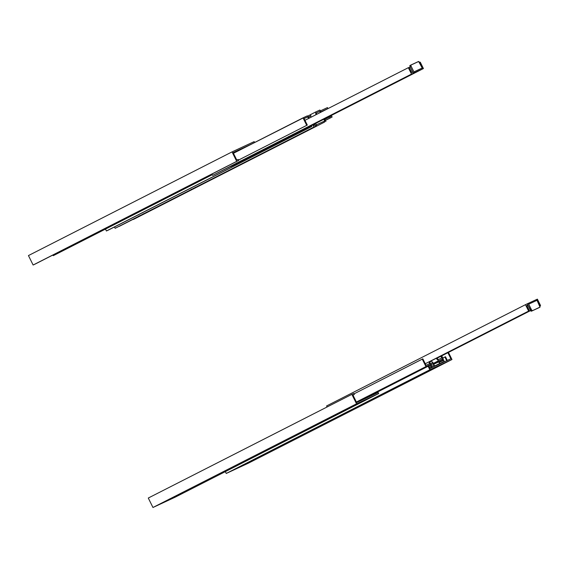 <?xml version="1.0" encoding="UTF-8"?>
<svg xmlns="http://www.w3.org/2000/svg" width="569" height="569" viewBox="0 0 569 569"><rect width="100%" height="100%" fill="white"/><g stroke="black" fill="none" stroke-linecap="round" stroke-linejoin="round"><path stroke-width="0.85" d="M108.387 230.068L311.976 126.396L311.542 125.521L311.976 126.396L108.387 230.068L311.976 126.396L309.998 127.314L309.6 126.51L309.998 127.314L106.41 230.986L105.507 229.158L106.41 230.986L108.387 230.068M324.871 119.383L329.65 116.951L330.148 117.961L325.368 120.393L332.132 117.036L325.404 120.464L332.132 117.036L331.336 115.436L332.132 117.036L330.148 117.961L329.65 116.951L324.871 119.383M323.846 110.621L320.888 112.036L323.846 110.621M331.044 116.304L329.65 116.951L331.044 116.304L330.767 115.735L331.044 116.304M323.861 110.649L327.367 108.864L323.861 110.649M320.824 111.901L327.367 108.864L320.824 111.901M327.964 108.615L327.459 107.584L327.964 108.615M320.326 110.898L327.459 107.584L320.326 110.898M240.595 149.341L237.607 150.785L240.595 149.341M238.397 150.365L241.391 148.914L238.397 150.365M35.1 264.101L238.688 160.43L238.191 159.427L236.796 160.067L233.119 152.627L251.562 144.064L233.119 152.627L236.796 160.067L238.191 159.427L238.688 160.43L33.123 265.019L238.688 160.43L236.711 161.347L232.038 151.895L254.172 141.617L254.613 142.513L254.172 141.617L232.038 151.895L236.711 161.347L33.123 265.019L28.45 255.566L232.038 151.895L28.45 255.566L33.123 265.019L35.1 264.101M53.28 255.666L52.953 255.012L53.28 255.666L212.294 174.683L53.28 255.666M248.653 145.536L245.915 146.93L248.653 145.536M310.66 114.54L310.966 117.271L310.66 114.54L315.61 112.015L310.66 114.54M308.839 118.352L307.473 117.029L304.102 118.601L307.303 125.073L238.511 160.074L306.719 125.344L303.021 117.861L307.303 115.87L309.508 118.011L307.303 115.87L233.446 153.289L303.021 117.861L306.719 125.344L307.303 125.073L238.525 160.095L307.303 125.073L304.102 118.601L307.473 117.029L308.839 118.352M315.916 114.753L315.61 112.015L319.899 110.023L320.959 112.178L319.899 110.023L315.61 112.015L315.916 114.753M212.088 174.263L193.204 183.879L212.088 174.263M316.435 112.875L316.606 114.397L316.435 112.875L319.806 111.304L316.435 112.875M320.383 112.477L319.806 111.304L320.383 112.477M307.594 116.154L310.667 114.597L307.594 116.154M310.795 115.784L308.448 116.979L310.795 115.784M310.809 115.891L308.519 117.05L310.809 115.891M142.584 214.684L139.263 216.291L142.584 214.684M194.868 188.069L191.547 189.676L194.868 188.069M209.94 180.487L206.618 182.094L209.94 180.487M150.408 210.651L147.087 212.258L150.408 210.651M173.168 199.05L170.117 200.53L173.168 199.05M186.447 192.336L184.32 193.368L186.447 192.336M225.125 172.642L223.133 173.602L225.125 172.642M250.595 159.519L256.434 156.681L250.595 159.519M260.616 154.526L257.558 155.998L260.616 154.526M294.315 137.257L300.162 134.419L294.315 137.257M304.337 132.257L301.286 133.736L304.337 132.257M312.637 128.039L309.316 129.647L312.637 128.039M324.714 120.969L323.868 119.248L324.714 120.969L316.407 124.824L315.71 123.402L316.407 124.824A0.939 0.768 65.1 0 1 316.144 126.012L316.407 124.824L324.714 120.969L324.451 122.157A0.939 0.768 -114.9 0 0 324.714 120.969M324.11 122.328L133.352 219.47L324.11 122.328M315.802 126.183L316.144 126.012L315.802 126.183L315.176 124.924L315.802 126.183L313.996 127.022L315.802 126.183M314.678 123.921L315.176 124.924L314.678 123.921M313.626 124.462L314.102 125.422L315.176 124.924L314.102 125.422L313.626 124.462M119.376 226.306L313.996 127.022L312.907 124.824L313.996 127.022L115.123 228.297L114.469 226.974L115.123 228.297L131.745 220.004L119.376 226.306M324.558 120.571L323.896 119.227L324.558 120.571M131.745 220.004L138.402 216.832L131.745 220.004M138.402 216.832L137.876 217.159L138.402 216.832M324.615 118.864L325.916 121.489L324.615 118.864M216.12 177.08L223.823 173.154L216.12 177.08M221.867 174.064L223.823 173.154L221.867 174.064M240.09 161.745L236.768 163.353L240.09 161.745M292.374 135.13L289.052 136.731L292.374 135.13M307.445 127.548L304.123 129.156L307.445 127.548M247.913 157.713L244.592 159.313L247.913 157.713M270.673 146.112L267.622 147.591L270.673 146.112M283.952 139.398L281.826 140.422L283.952 139.398M322.63 119.696L320.639 120.664L322.63 119.696M348.1 106.581L353.946 103.743L348.1 106.581M358.121 101.581L355.063 103.06L358.121 101.581M391.821 84.312L397.667 81.481L391.821 84.312M401.842 79.319L398.791 80.798L401.842 79.319M410.142 75.101L406.821 76.701L410.142 75.101M418.414 61.537A0.939 0.541 -117 0 1 419.317 62.149L422.219 68.024L418.635 61.509L410.057 65.463A0.939 0.541 63 0 0 410.05 65.463A0.939 0.541 63 0 0 409.986 66.53L413.307 73.245L413.649 73.074L413.983 72.057L411.01 66.004L409.986 66.53L411.01 66.004A0.939 0.541 -117 0 1 411.074 64.944A0.939 0.541 -117 0 1 411.081 64.937L418.414 61.537M410.057 65.463L409.915 66.36L412.681 71.986L411.607 72.483L409.068 67.348L411.607 72.483L412.681 71.986L413.307 73.245L212.628 175.359L229.25 167.066L212.628 175.359L211.974 174.036L212.628 175.359L411.501 74.084L408.336 67.69L304.956 120.329L408.336 67.69L411.501 74.084L421.956 69.212A0.939 0.768 -114.9 0 0 422.219 68.024L413.919 71.886A0.939 0.768 65.1 0 1 413.649 73.074L423.421 68.55L232.565 165.743L423.421 68.55L420.256 62.149L419.524 62.49L422.034 67.647L419.495 62.505L420.256 62.149L423.421 68.55L421.615 69.39L422.262 68.877L422.219 68.024L413.919 71.886L410.939 65.84L411.081 64.937L410.05 65.463M230.936 166.497L235.353 164.149L230.936 166.497M409.253 67.718L410.313 67.185L409.253 67.718M229.25 167.066L235.907 163.893L229.25 167.066M235.907 163.893L235.381 164.221L235.907 163.893M313.626 124.134L321.329 120.215L313.626 124.134M319.38 121.119L321.329 120.215L319.38 121.119M235.374 469.034L232.052 470.641L235.374 469.034M250.026 462.227L246.704 463.835L250.026 462.227M437.895 366.23L434.908 367.674L437.895 366.23M424.197 373.207L421.138 374.686L424.197 373.207M418.549 376.102L414.303 378.157L418.549 376.102M409.232 380.825L406.174 382.304L409.232 380.825M241.427 466.16L236.412 468.586L241.427 466.16M445.491 356.749L447.312 360.433L445.491 356.749L444.908 357.026L446.722 360.703L444.908 357.026L442.838 358.072L445.491 356.749M447.895 352.723L450.883 358.776L429.922 368.506L428.67 365.974L429.922 368.506L450.883 358.776L447.895 352.723M443.941 361.998L443.742 361.585L443.941 361.998M226.249 473.458L225.338 471.63L226.249 473.458L429.837 369.786L226.249 473.458L248.383 463.18L451.964 359.508L429.837 369.786L428.094 366.265L429.837 369.786L451.964 359.508L448.472 352.431L451.964 359.508L248.383 463.18L226.249 473.458M394.075 388.648L413.314 378.79L394.075 388.648M414.061 378.349L395.54 387.966L414.061 378.349M414.545 378.122L414.132 378.499L414.545 378.122M414.808 378.165L420.142 375.448L414.808 378.165M428.549 371.109L420.32 375.348L428.549 371.109M427.106 371.827L418.72 376.102L427.106 371.827M415.754 377.553L411.529 379.523L415.754 377.553M411.394 379.58L411.878 379.274L411.323 379.487M420.249 374.971L411.878 379.274L420.249 374.971M418.798 375.682L410.555 379.886L418.798 375.682M410.071 380.12L410.555 379.886L410.071 380.12M404.545 382.93L409.879 380.213L404.545 382.93M404.36 383.037L385.768 392.503L404.36 383.037M387.233 391.821L405.967 382.283L387.233 391.821M408.883 380.725L413.158 378.862L408.883 380.725M396.636 387.14L403.037 383.961L396.636 387.14M247.472 463.152L255.687 459.112L247.472 463.152M445.947 362.425L443.215 363.811L445.947 362.425M444.517 363.157L447.27 361.813L444.517 363.157M426.458 371.593L430.513 369.594L426.458 371.593M162.08 503.067L158.765 504.675L162.08 503.067M176.739 496.26L173.417 497.868L176.739 496.26M364.608 400.263L361.621 401.707L364.608 400.263M350.902 407.24L347.851 408.72L350.902 407.24M345.262 410.135L341.016 412.184L345.262 410.135M335.945 414.858L332.886 416.337L335.945 414.858M168.14 500.194L163.125 502.619L168.14 500.194M352.979 395.149L354.352 394.452L353.854 393.449L351.87 394.367L148.289 498.039L351.87 394.367L356.543 403.819L152.961 507.491L148.289 498.039L152.961 507.491L356.543 403.819L351.87 394.367L353.854 393.449L354.352 394.452L352.979 395.149M373.762 393.933L374.025 394.466L373.762 393.933M377.268 392.148L377.596 392.809L356.635 402.539L352.958 395.099L354.352 394.452L352.958 395.099L356.635 402.539L377.596 392.809L377.268 392.148M373.186 394.225L373.435 394.737L373.186 394.225M370.654 396.031L370.455 395.619L370.654 396.031M377.844 391.856L378.677 393.542L356.543 403.819L378.677 393.542L377.844 391.856M175.096 497.214L378.677 393.542L175.096 497.214L152.961 507.491L175.096 497.214M320.788 422.682L340.027 412.824L320.788 422.682M322.253 421.999L340.845 412.532L322.253 421.999M341.258 412.155L340.845 412.532L341.258 412.155M341.514 412.198L346.855 409.481L341.514 412.198M355.262 405.142L347.033 409.381L355.262 405.142M353.818 405.861L345.426 410.128L353.818 405.861M342.46 411.586L338.242 413.556L342.46 411.586M338.107 413.613L338.591 413.307L338.036 413.521M346.962 409.004L338.591 413.307L346.962 409.004M345.511 409.716L337.261 413.919L345.511 409.716M336.784 414.154L337.261 413.919L336.784 414.154M331.258 416.963L336.592 414.246L331.258 416.963M331.073 417.07L312.481 426.537L331.073 417.07M313.946 425.854L332.68 416.316L313.946 425.854M335.596 414.758L339.871 412.895L335.596 414.758M323.348 421.174L329.75 417.995L323.348 421.174M174.185 497.185L182.4 493.145L174.185 497.185M166.923 500.834L172.983 497.818L166.923 500.834M372.659 396.458L369.928 397.845L372.659 396.458M371.23 397.19L373.982 395.846L371.23 397.19M353.171 405.626L357.225 403.627L353.171 405.626M538.914 307.708L532.52 310.653L540.009 307.096L537.022 300.304L539.924 306.179A0.939 0.541 -117 0 1 539.86 307.246A0.939 0.541 -117 0 1 539.853 307.246L538.829 307.772A0.939 0.541 63 0 0 538.85 307.758A0.939 0.541 63 0 0 538.836 307.765L531.496 311.172L532.52 310.653L531.617 310.041L530.593 310.56A0.939 0.541 63 0 0 531.496 311.172L532.52 310.653A0.939 0.541 -117 0 1 531.617 310.041L528.622 304.002L527.271 303.839L530.593 310.56L531.617 310.041L528.715 304.159L537.022 300.304L536.062 299.756L527.655 303.647M539.86 307.246L531.282 311.193L527.897 305.105L526.823 305.603L529.362 310.738L425.263 363.747L528.629 311.079L525.464 304.678L326.592 405.953L327.104 406.977L326.592 405.953L525.464 304.678L528.629 311.079L529.362 310.738L526.823 305.603L527.897 305.105L527.271 303.839L525.464 304.678L527.612 303.668A0.939 0.768 65.1 0 1 528.715 304.159L537.022 300.304A0.939 0.768 -114.9 0 0 535.92 299.813M539.817 305.88L540.55 305.546L539.817 305.88L537.243 300.759L539.789 305.902L540.55 305.546L539.817 305.88M530.6 310.574L436.985 358.25L530.6 310.574M431.359 361.116L429.929 361.841L431.359 361.116M429.929 361.877L431.38 361.137L429.929 361.877M528.06 305.439L527.008 305.973L528.06 305.439M537.385 299.145L540.55 305.546L537.385 299.145L536.069 299.756L537.385 299.145M441.409 360.646L442.348 360.191A0.939 0.541 -117 0 1 442.348 360.191L442.419 359.124A0.939 0.541 -117 0 1 442.355 360.184L441.324 360.71A0.939 0.541 63 0 0 441.338 360.696A0.939 0.541 63 0 0 441.331 360.703L433.991 364.11L433.18 363.662A0.939 0.541 63 0 0 433.991 364.11L435.015 363.591A0.939 0.541 -117 0 1 434.211 363.15M442.348 360.191L435.015 363.591L434.204 363.136M441.743 355.86L443.045 358.484L441.743 355.86M432.881 363.826L434.972 365.853L435.961 365.405L429.915 368.492L439.929 363.335L438.55 361.998L439.929 363.335L434.972 365.853L432.881 363.826M439.24 361.678L439.752 362.176L443.13 360.611L442.518 359.38L443.13 360.611L439.752 362.176L439.24 361.678M431.53 366.408L434.161 365.07L431.53 366.408M431.33 364.615L431.622 367.19L429.744 368.143L431.622 367.19L429.709 368.079L431.622 367.19L431.33 364.615M442.846 358.584L444.211 361.343L432.44 367.339L444.211 361.343L442.846 358.584M429.211 367.069L430.797 366.336L430.641 364.964L430.797 366.336L429.211 367.069M436.096 358.378L431.138 360.902L436.096 358.378L438.543 360.753L436.096 358.378M429.887 361.486L431.138 360.902L433.592 363.271L434.574 362.823L425.889 367.254L425.719 366.905L425.889 367.254L424.716 367.83L424.545 367.474L424.716 367.83L356.599 402.475L423.891 368.214L423.599 367.93L430.235 364.608L423.279 368.093L425.107 367.645L438.543 360.753L433.592 363.271L431.138 360.902L429.887 361.486M436.665 357.944L438.372 359.594L441.743 358.022L440.89 356.294L441.743 358.022L438.372 359.594L436.665 357.944M430.15 363.826L432.774 362.481L430.15 363.826M429.88 361.4L430.235 364.608L425.953 366.6L422.255 359.117L422.838 358.84L426.039 365.319L429.41 363.755L429.19 361.749L429.41 363.755L426.039 365.319L422.838 358.84L354.046 393.848L422.255 359.117L425.953 366.6L356.379 402.027L430.235 364.608L429.88 361.4M441.466 356.002L442.831 358.762L359.153 401.373L442.831 358.762L441.466 356.002M414.943 372.332L423.279 368.093L414.943 372.332M415.576 372.012L356.457 402.176L415.576 372.012M143.253 213.795L143.459 214.214M195.537 187.18L195.743 187.599M191.34 189.249L191.547 189.676M139.049 215.871L139.263 216.291M240.758 160.856L240.964 161.276M293.042 134.234L293.255 134.654M288.846 136.311L289.052 136.731M236.555 162.933L236.768 163.353M242.543 465.029L242.75 465.449M169.256 499.063L169.462 499.482M535.941 299.799L527.634 303.661"/></g></svg>
